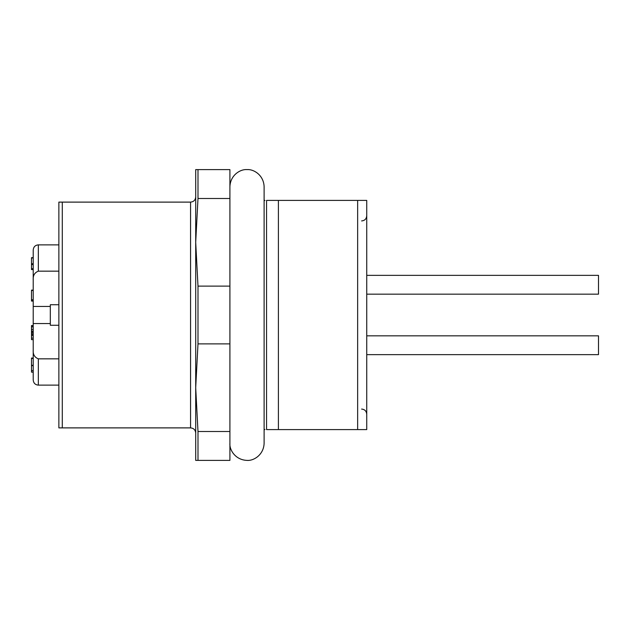 <?xml version="1.0" encoding="UTF-8"?>
<svg xmlns="http://www.w3.org/2000/svg" width="630" height="630" viewBox="0 0 630 630"><rect width="100%" height="100%" fill="white"/><g stroke="black" fill="none" stroke-linecap="round" stroke-linejoin="round"><path stroke-width="0.94" d="M357.651 429.597L266.545 429.597L266.545 200.403C264.568 200.403 264.568 200.403 266.545 200.403C264.568 200.403 264.568 200.403 266.545 200.403L366.739 200.403L366.739 429.597L357.651 429.597L357.651 200.403M278.397 429.597L278.397 200.403M195.702 387.694L197.993 431.511L197.993 460.388L195.702 460.388L195.702 387.694L195.702 433.015C195.402 429.904 193.694 428.195 190.567 427.888L58.866 427.888L58.866 202.112L190.567 202.112C193.694 201.805 195.402 200.096 195.702 196.985L195.702 242.306L197.993 286.122L229.911 286.122L229.911 343.878L197.993 343.878L195.702 387.694L195.702 169.612L229.911 169.612L229.911 198.489L197.993 198.489L195.702 242.306M58.866 210.664L58.866 315M197.993 286.122L197.993 343.878M197.993 169.612L197.993 198.489M229.911 343.878L229.911 460.388L197.993 460.388M229.911 198.489L229.911 286.122M197.993 431.511L229.911 431.511M58.866 427.888L62.291 427.888L62.291 202.112L58.866 202.112M266.545 429.597C264.568 429.597 264.568 429.597 266.545 429.597M598.5 294.171L366.739 294.171L598.5 294.171L598.5 275.357L366.739 275.357M366.739 354.643L598.5 354.643L598.5 335.829L366.739 335.829M33.209 264.065L31.5 264.065L31.5 264.592L33.209 264.592L33.209 269.349L31.5 269.349L31.5 268.719L33.209 268.719M33.209 257.883L31.5 257.969L31.5 263.742L33.209 263.742M50.313 306.448L33.209 306.448L33.209 350.052C32.878 354.422 34.587 357.352 38.343 358.84L58.866 358.84M33.209 306.448L33.209 250.008C33.54 246.858 35.256 245.149 38.343 244.873L38.343 271.16C34.595 272.625 32.886 275.554 33.209 279.948M38.343 358.84L38.343 385.127C35.256 384.851 33.54 383.142 33.209 379.992L33.209 350.052M33.209 365.652L31.5 365.51L33.209 365.754M31.5 365.754L31.5 372.094L33.209 372.094L33.209 371.314M33.209 323.552L50.313 323.552M58.866 271.16L38.343 271.16M58.866 325.261L50.313 325.261L50.313 304.739L58.866 304.739M31.5 264.592L31.5 268.719M33.209 358.265L31.5 358.265L33.209 358.635M31.5 358.635L31.5 365.298L33.209 365.298M31.5 370.59L33.209 370.59M31.5 372.094L31.5 371.314L31.5 372.094M33.209 334.459L31.5 334.459L31.5 335.577L33.209 335.577M31.5 335.577L31.5 338.082L33.209 338.082M31.5 338.082L31.5 339.586L31.5 338.806L31.5 339.586L33.209 339.586M33.209 325.757L31.5 325.757L31.5 326.868L33.209 326.868M31.5 326.868L31.5 329.38L33.209 329.38M31.5 329.38L31.5 331.128L33.209 331.128M31.5 331.128L31.5 331.632L33.209 331.632M33.209 331.845L31.5 331.845L31.5 332.963L33.209 332.963M31.5 332.963L31.5 334.215L33.209 334.215M31.5 334.215L33.209 334.246M33.209 290.477L31.5 290.477L33.209 290.343M31.5 290.477L31.5 299.754L33.209 299.754M31.5 299.754L31.5 300.723L33.209 300.723M190.567 427.888L190.567 202.112M361.612 409.075C364.699 409.35 366.408 411.059 366.739 414.201M361.612 220.925C364.699 220.65 366.408 218.941 366.739 215.799M264.112 429.156L264.947 429.605M264.112 200.844L264.947 200.395M38.343 385.127L58.866 385.127M38.343 244.873L58.866 244.873M33.209 269.577L31.5 269.577M33.209 257.662L31.5 257.662M33.209 372.133L31.5 372.133M33.209 358.053L31.5 358.053M33.209 339.625L31.5 339.625M33.209 325.545L31.5 325.545M33.209 290.123L31.5 290.123M33.209 301.069L31.5 301.069M229.911 186.716C230.336 174.904 240.636 168.95 247.015 169.612C253.583 168.966 263.742 175.085 264.112 186.716L264.112 443.284C263.742 454.915 253.583 461.034 247.015 460.388C235.273 459.979 229.249 449.733 229.911 443.284"/></g></svg>
